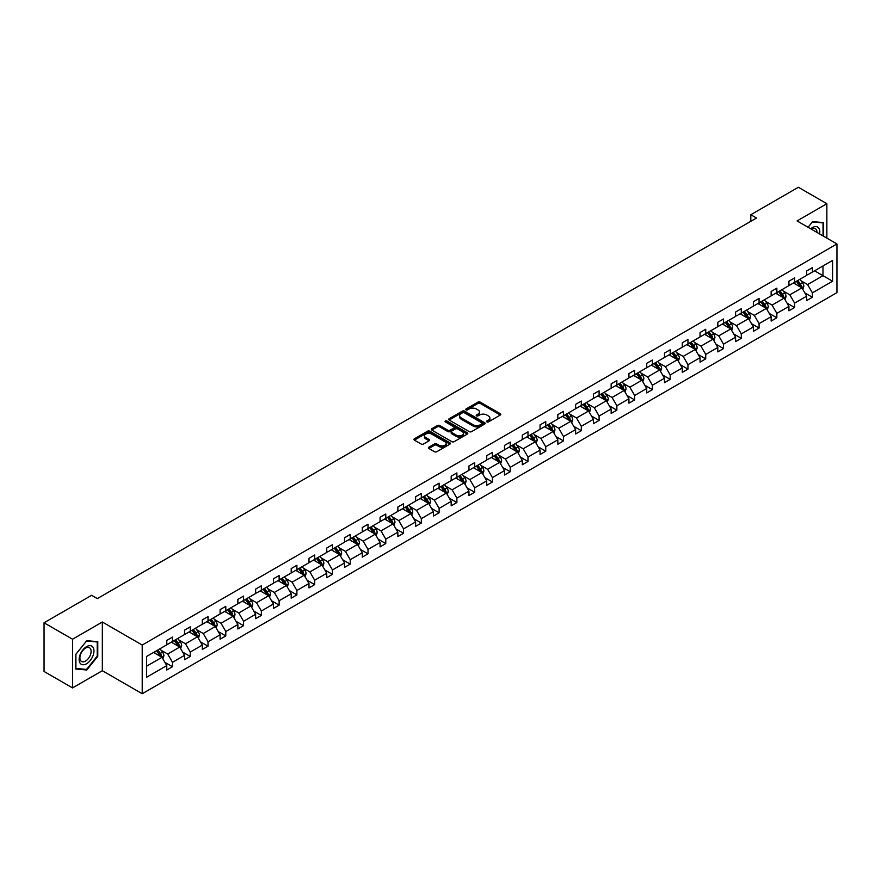 <?xml version="1.0" encoding="UTF-8"?>
<svg xmlns="http://www.w3.org/2000/svg" width="881" height="881" viewBox="0 0 881 881"><rect width="100%" height="100%" fill="white"/><g stroke="black" fill="none" stroke-linecap="round" stroke-linejoin="round"><path stroke-width="1.32" d="M486.885 421.889A1.112 0.639 0 0 0 488.448 421.889L500.331 415.028A1.586 0.914 0 0 0 500.793 414.378A1.586 0.914 0 0 0 500.331 413.729L480.2 402.11A1.586 0.914 0 0 0 477.965 402.11L466.071 408.971A1.112 0.639 0 0 0 467.646 409.874L469.177 408.982A5.066 2.918 0 0 1 476.335 408.982L478.02 409.951A5.066 2.918 0 0 1 479.495 412.022A5.066 2.918 0 0 1 478.02 414.092L476.478 414.973A1.112 0.639 0 0 0 478.042 415.876L479.583 414.995A5.066 2.918 0 0 1 486.741 414.995L488.415 415.964A5.066 2.918 0 0 1 489.902 418.023A5.066 2.918 0 0 1 488.415 420.094L486.885 420.986A1.112 0.639 0 0 0 486.885 421.889L486.885 420.986M428.86 447.185A1.586 0.914 0 0 0 428.397 447.823A1.586 0.914 0 0 0 428.86 448.473L434.509 451.733A1.586 0.914 0 0 0 436.745 451.733L449.938 444.112A1.586 0.914 0 0 0 450.411 443.473A1.586 0.914 0 0 0 449.938 442.824L429.807 431.194A1.586 0.914 0 0 0 427.571 431.194L414.378 438.815A1.586 0.914 0 0 0 413.916 439.465A1.586 0.914 0 0 0 414.378 440.115L421.195 444.046A1.586 0.914 0 0 0 423.431 444.046L429.08 440.786A1.586 0.914 0 0 0 429.543 440.148A1.586 0.914 0 0 0 429.08 439.498L425.699 437.549A4.229 2.445 0 0 1 424.466 435.82A4.229 2.445 0 0 1 427.076 433.562A4.229 2.445 0 0 1 431.679 434.091L444.938 441.744A4.229 2.445 0 0 1 446.171 443.473A4.229 2.445 0 0 1 443.561 445.731A4.229 2.445 0 0 1 438.958 445.191L436.745 443.925A1.586 0.914 0 0 0 434.509 443.925L428.86 447.185L428.86 448.473L434.509 445.235L434.509 443.925M102.339 622.019L72.539 639.221L44.05 622.779L44.05 671.465L72.539 687.907L102.339 670.705L142.215 693.732L142.215 645.046L102.339 622.019L102.339 670.705M826.863 238.123L826.863 203.72L797.074 220.922L836.95 243.949L142.215 645.046M826.863 203.72L798.384 187.268L750.81 214.733L750.81 221.318M44.05 622.779L91.624 595.314L97.317 598.606L756.504 218.025L750.81 214.733M469.287 431.657A1.586 0.914 0 0 0 471.533 431.657L484.726 424.036A1.586 0.914 0 0 0 485.189 423.387A1.586 0.914 0 0 0 484.726 422.737L464.595 411.119A1.586 0.914 0 0 0 462.36 411.119L449.156 418.739A1.586 0.914 0 0 0 448.693 419.378A1.586 0.914 0 0 0 449.156 420.028L469.287 431.657M445.742 422.12A1.112 0.639 0 0 1 446.865 422.285L467.315 434.08L454.133 441.689A1.586 0.914 0 0 1 451.898 441.689L431.767 430.071L431.767 428.783A1.586 0.914 0 0 0 431.305 429.421A1.586 0.914 0 0 0 431.767 430.071M431.767 428.783L437.416 425.512A1.586 0.914 0 0 1 439.652 425.512L447.812 430.236A1.586 0.914 0 0 0 450.059 430.236L453.803 428.067A1.586 0.914 0 0 0 454.266 427.417A1.586 0.914 0 0 0 453.803 426.778L445.301 421.867A1.112 0.639 0 0 1 446.865 420.964L467.337 432.78A1.586 0.914 0 0 1 467.8 433.43A1.586 0.914 0 0 1 467.337 434.069L467.337 432.78M72.539 639.221L72.539 687.907M146.598 656.466L166.773 644.815L166.773 640.41L172.467 637.117L172.467 641.522L184.547 634.551L184.547 630.146L190.241 626.854L190.241 631.27L202.322 624.288L202.322 619.883L208.015 616.59L208.015 621.006L220.096 614.024L220.096 609.619L225.8 606.326L225.8 610.742L237.87 603.771L237.87 599.355L243.574 596.074L243.574 600.479L255.644 593.508L255.644 589.092L261.349 585.81L261.349 590.215L273.429 583.244L273.429 578.828L279.123 575.546L279.123 579.951L291.204 572.98L291.204 568.575L296.897 565.283L296.897 569.688L308.978 562.717L308.978 558.312L314.671 555.019L314.671 559.424L326.752 552.453L326.752 548.048L332.445 544.755L332.445 549.16L344.526 542.189L344.526 537.784L350.231 534.492L350.231 538.897L362.3 531.926L362.3 527.521L368.005 524.228L368.005 528.633L380.074 521.662L380.074 517.257L385.779 513.964L385.779 518.369L397.86 511.398L397.86 506.993L403.553 503.701L403.553 508.117L415.634 501.135L415.634 496.73L421.327 493.437L421.327 497.853L433.408 490.871L433.408 486.466L439.101 483.173L439.101 487.589L451.182 480.619L451.182 476.203L456.876 472.921L456.876 477.326L468.956 470.355L468.956 465.939L474.661 462.657L474.661 467.062L486.73 460.091L486.73 455.675L492.435 452.394L492.435 456.799L504.505 449.828L504.505 445.423L510.209 442.13L510.209 446.535L522.29 439.564L522.29 435.159L527.983 431.866L527.983 436.271L540.064 429.3L540.064 424.895L545.757 421.603L545.757 426.008L557.838 419.037L557.838 414.632L563.532 411.339L563.532 415.744L575.612 408.773L575.612 404.368L581.306 401.075L581.306 405.48L593.387 398.509L593.387 394.104L599.091 390.812L599.091 395.228L611.161 388.246L611.161 383.841L616.865 380.548L616.865 384.964L628.935 377.982L628.935 373.577L634.639 370.284L634.639 374.7L646.72 367.718L646.72 363.313L652.414 360.032L652.414 364.437L664.494 357.466L664.494 353.05L670.188 349.768L670.188 354.173L682.268 347.202L682.268 342.786L687.962 339.504L687.962 343.909L700.043 336.938L700.043 332.522L705.736 329.241L705.736 333.646L717.817 326.675L717.817 322.27L723.521 318.977L723.521 323.382L735.591 316.411L735.591 312.006L741.295 308.713L741.295 313.118L753.365 306.148L753.365 301.743L759.07 298.45L759.07 302.855L771.15 295.884L771.15 291.479L776.844 288.186L776.844 292.591L788.924 285.62L788.924 281.215L794.618 277.922L794.618 282.327L806.699 275.357L806.699 270.952L812.392 267.659L812.392 272.075L832.567 260.424L832.567 281.215L812.392 292.855L812.392 297.271L806.699 300.553L806.699 296.148L794.618 303.119L794.618 307.524L788.924 310.817L788.924 306.412L776.844 313.383L776.844 317.788L771.15 321.08L771.15 316.675L759.07 323.646L759.07 328.051L753.365 331.344L753.365 326.939L741.295 333.91L741.295 338.315L735.591 341.608L735.591 337.203L723.521 344.174L723.521 348.579L717.817 351.871L717.817 347.466L705.736 354.437L705.736 358.842L700.043 362.135L700.043 357.719L687.962 364.701L687.962 369.106L682.268 372.399L682.268 367.983L670.188 374.965L670.188 379.37L664.494 382.662L664.494 378.246L652.414 385.228L652.414 389.633L646.72 392.915L646.72 388.51L634.639 395.481L634.639 399.897L628.935 403.179L628.935 398.774L616.865 405.745L616.865 410.161L611.161 413.442L611.161 409.037L599.091 416.008L599.091 420.424L593.387 423.706L593.387 419.301L581.306 426.272L581.306 430.677L575.612 433.97L575.612 429.565L563.532 436.536L563.532 440.94L557.838 444.233L557.838 439.828L545.757 446.799L545.757 451.204L540.064 454.497L540.064 450.092L527.983 457.063L527.983 461.468L522.29 464.761L522.29 460.356L510.209 467.326L510.209 471.731L504.505 475.024L504.505 470.619L492.435 477.59L492.435 481.995L486.73 485.288L486.73 480.872L474.661 487.854L474.661 492.259L468.956 495.551L468.956 491.135L456.876 498.117L456.876 502.522L451.182 505.815L451.182 501.399L439.101 508.381L439.101 512.786L433.408 516.068L433.408 511.663L421.327 518.634L421.327 523.05L415.634 526.331L415.634 521.926L403.553 528.897L403.553 533.313L397.86 536.595L397.86 532.19L385.779 539.161L385.779 543.577L380.074 546.859L380.074 542.454L368.005 549.425L368.005 553.83L362.3 557.122L362.3 552.717L350.231 559.688L350.231 564.093L344.526 567.386L344.526 562.981L332.445 569.952L332.445 574.357L326.752 577.65L326.752 573.245L314.671 580.216L314.671 584.621L308.978 587.913L308.978 583.508L296.897 590.479L296.897 594.884L291.204 598.177L291.204 593.772L279.123 600.743L279.123 605.148L273.429 608.441L273.429 604.025L261.349 611.007L261.349 615.412L255.644 618.704L255.644 614.288L243.574 621.27L243.574 625.675L237.87 628.968L237.87 624.552L225.8 631.523L225.8 635.939L220.096 639.221L220.096 634.816L208.015 641.786L208.015 646.202L202.322 649.484L202.322 645.079L190.241 652.05L190.241 656.466L184.547 659.748L184.547 655.343L172.467 662.314L172.467 666.719L166.773 670.012L166.773 665.607L146.598 677.247L146.598 656.466M142.215 693.732L836.95 292.624L836.95 243.949M171.332 642.183L179.757 647.05L167.687 654.032L161.091 650.222M167.687 654.032L172.467 662.314M179.757 647.05L184.547 655.343M166.773 643.769L167.687 644.286L172.467 641.522M189.107 631.919L197.531 636.787L185.462 643.769L178.865 639.958M185.462 643.769L190.241 652.05M197.531 636.787L202.322 645.079M184.547 633.505L185.462 634.023L190.241 631.27M206.881 621.656L215.316 626.523L203.236 633.505L196.639 629.695M203.236 633.505L208.015 641.786M215.316 626.523L220.096 634.816M202.322 623.241L203.236 623.77L208.015 621.006M224.655 611.392L233.091 616.271L221.01 623.241L214.413 619.431M221.01 623.241L225.8 631.523M233.091 616.271L237.87 624.552M220.096 612.978L221.01 613.506L225.8 610.742M242.429 601.139L250.865 606.007L238.784 612.978L232.188 609.167M238.784 612.978L243.574 621.27M250.865 606.007L255.644 614.288M237.87 602.714L238.784 603.243L243.574 600.479M260.203 590.876L268.639 595.743L256.558 602.714L249.962 598.904M256.558 602.714L261.349 611.007M268.639 595.743L273.429 604.025M255.644 592.45L256.558 592.979L261.349 590.215M277.978 580.612L286.413 585.48L274.332 592.45L267.747 588.64M274.332 592.45L279.123 600.743M286.413 585.48L291.204 593.772M273.429 582.187L274.332 582.715L279.123 579.951M295.763 570.348L304.187 575.216L292.118 582.187L285.521 578.377M292.118 582.187L296.897 590.479M304.187 575.216L308.978 583.508M291.204 571.923L292.118 572.452L296.897 569.688M313.537 560.085L321.961 564.952L309.892 571.923L303.295 568.113M309.892 571.923L314.671 580.216M321.961 564.952L326.752 573.245M308.978 561.66L309.892 562.188L314.671 559.424M331.311 549.821L339.747 554.689L327.666 561.66L321.069 557.86M327.666 561.66L332.445 569.952M339.747 554.689L344.526 562.981M326.752 551.396L327.666 551.924L332.445 549.16M349.085 539.557L357.521 544.425L345.44 551.396L338.844 547.597M345.44 551.396L350.231 559.688M357.521 544.425L362.3 552.717M344.526 541.132L345.44 541.661L350.231 538.897M366.859 529.294L375.295 534.161L363.214 541.132L356.618 537.333M363.214 541.132L368.005 549.425M375.295 534.161L380.074 542.454M362.3 530.88L363.214 531.397L368.005 528.633M384.634 519.03L393.069 523.898L380.988 530.88L374.392 527.069M380.988 530.88L385.779 539.161M393.069 523.898L397.86 532.19M380.074 520.616L380.988 521.134L385.779 518.369M402.408 508.766L410.843 513.634L398.763 520.616L392.177 516.806M398.763 520.616L403.553 528.897M410.843 513.634L415.634 521.926M397.86 510.352L398.763 510.87L403.553 508.117M420.193 498.503L428.618 503.37L416.548 510.352L409.951 506.542M416.548 510.352L421.327 518.634M428.618 503.37L433.408 511.663M415.634 500.089L416.548 500.617L421.327 497.853M437.967 488.239L446.392 493.118L434.322 500.089L427.726 496.278M434.322 500.089L439.101 508.381M446.392 493.118L451.182 501.399M433.408 489.825L434.322 490.354L439.101 487.589M455.741 477.987L464.177 482.854L452.096 489.825L445.5 486.015M452.096 489.825L456.876 498.117M464.177 482.854L468.956 491.135M451.182 479.561L452.096 480.09L456.876 477.326M473.515 467.723L481.951 472.59L469.87 479.561L463.274 475.751M469.87 479.561L474.661 487.854M481.951 472.59L486.73 480.872M468.956 469.298L469.87 469.826L474.661 467.062M491.29 457.459L499.725 462.327L487.645 469.298L481.048 465.487M487.645 469.298L492.435 477.59M499.725 462.327L504.505 470.619M486.73 459.034L487.645 459.563L492.435 456.799M509.064 447.196L517.499 452.063L505.419 459.034L498.822 455.224M505.419 459.034L510.209 467.326M517.499 452.063L522.29 460.356M504.505 448.77L505.419 449.299L510.209 446.535M526.838 436.932L535.274 441.799L523.193 448.77L516.596 444.96M523.193 448.77L527.983 457.063M535.274 441.799L540.064 450.092M522.29 438.507L523.193 439.035L527.983 436.271M544.623 426.668L553.048 431.536L540.978 438.507L534.382 434.707M540.978 438.507L545.757 446.799M553.048 431.536L557.838 439.828M540.064 428.243L540.978 428.772L545.757 426.008M562.397 416.405L570.822 421.272L558.752 428.243L552.156 424.444M558.752 428.243L563.532 436.536M570.822 421.272L575.612 429.565M557.838 417.979L558.752 418.508L563.532 415.744M580.172 406.141L588.607 411.009L576.526 417.979L569.93 414.18M576.526 417.979L581.306 426.272M588.607 411.009L593.387 419.301M575.612 407.727L576.526 408.244L581.306 405.48M597.946 395.877L606.381 400.745L594.301 407.727L587.704 403.916M594.301 407.727L599.091 416.008M606.381 400.745L611.161 409.037M593.387 397.463L594.301 397.981L599.091 395.228M615.72 385.614L624.155 390.481L612.075 397.463L605.478 393.653M612.075 397.463L616.865 405.745M624.155 390.481L628.935 398.774M611.161 387.2L612.075 387.717L616.865 384.964M633.494 375.35L641.93 380.218L629.849 387.2L623.252 383.389M629.849 387.2L634.639 395.481M641.93 380.218L646.72 388.51M628.935 376.936L629.849 377.464L634.639 374.7M651.268 365.097L659.704 369.965L647.623 376.936L641.027 373.126M647.623 376.936L652.414 385.228M659.704 369.965L664.494 378.246M646.72 366.672L647.623 367.201L652.414 364.437M669.053 354.834L677.478 359.701L665.408 366.672L658.812 362.862M665.408 366.672L670.188 374.965M677.478 359.701L682.268 367.983M664.494 356.409L665.408 356.937L670.188 354.173M686.828 344.57L695.252 349.438L683.182 356.409L676.586 352.598M683.182 356.409L687.962 364.701M695.252 349.438L700.043 357.719M682.268 346.145L683.182 346.674L687.962 343.909M704.602 334.306L713.037 339.174L700.957 346.145L694.36 342.335M700.957 346.145L705.736 354.437M713.037 339.174L717.817 347.466M700.043 335.881L700.957 336.41L705.736 333.646M722.376 324.043L730.812 328.91L718.731 335.881L712.134 332.071M718.731 335.881L723.521 344.174M730.812 328.91L735.591 337.203M717.817 325.618L718.731 326.146L723.521 323.382M740.15 313.779L748.586 318.647L736.505 325.618L729.909 321.807M736.505 325.618L741.295 333.91M748.586 318.647L753.365 326.939M735.591 315.354L736.505 315.883L741.295 313.118M757.924 303.516L766.36 308.383L754.279 315.354L747.683 311.555M754.279 315.354L759.07 323.646M766.36 308.383L771.15 316.675M753.365 305.09L754.279 305.619L759.07 302.855M775.698 293.252L784.134 298.119L772.053 305.09L765.457 301.291M772.053 305.09L776.844 313.383M784.134 298.119L788.924 306.412M771.15 294.827L772.053 295.355L776.844 292.591M793.484 282.988L801.908 287.856L789.828 294.827L783.242 291.027M789.828 294.827L794.618 303.119M801.908 287.856L806.699 296.148M788.924 284.574L789.828 285.092L794.618 282.327M814.562 270.819L822.986 275.687L807.613 284.574L801.016 280.764M807.613 284.574L812.392 292.855M832.567 281.215L822.986 275.687L822.986 265.952L832.567 260.424M806.699 274.31L807.613 274.828L812.392 272.075M146.598 666.201L161.983 657.314L153.558 652.447M161.983 657.314L166.773 665.607M804.816 292.888L812.392 297.271M787.041 303.152L794.618 307.524M769.267 313.416L776.844 317.788M751.493 323.679L759.07 328.051M733.719 333.943L741.295 338.315M715.934 344.207L723.521 348.579M698.159 354.47L705.736 358.842M680.385 364.734L687.962 369.106M662.611 374.998L670.188 379.37M644.837 385.261L652.414 389.633M627.063 395.514L634.639 399.897M609.289 405.778L616.865 410.161M591.503 416.041L599.091 420.424M573.729 426.305L581.306 430.677M555.955 436.569L563.532 440.94M538.181 446.832L545.757 451.204M520.407 457.096L527.983 461.468M502.633 467.359L510.209 471.731M484.858 477.623L492.435 481.995M467.073 487.887L474.661 492.259M449.299 498.15L456.876 502.522M431.525 508.403L439.101 512.786M413.751 518.667L421.327 523.05M395.976 528.93L403.553 533.313M378.202 539.194L385.779 543.577M360.428 549.458L368.005 553.83M342.643 559.721L350.231 564.093M324.869 569.985L332.445 574.357M307.095 580.249L314.671 584.621M289.32 590.512L296.897 594.884M271.546 600.776L279.123 605.148M253.772 611.04L261.349 615.412M235.998 621.303L243.574 625.675M218.213 631.556L225.8 635.939M200.439 641.82L208.015 646.202M182.664 652.083L190.241 656.466M164.89 662.347L172.467 666.719M823.614 236.251L823.614 222.607L812.623 221.616L808.075 227.276L812.392 221.946L823.052 222.893L823.052 235.921M97.78 656.323L97.78 641.665L86.779 640.685L75.788 654.363L75.788 669.02L86.779 670L97.78 656.323L97.207 655.993M487.325 422.043L488.415 421.404A5.066 2.918 0 0 0 489.902 419.345L489.902 418.023M479.495 412.022L479.495 413.332A5.066 2.918 0 0 1 478.02 415.403L476.918 416.03M500.309 415.039L480.2 403.421A1.586 0.914 0 0 0 477.965 403.421L466.523 410.028M484.726 422.737L484.726 424.036L464.595 412.429A1.586 0.914 0 0 0 462.36 412.429L449.178 420.039M481.929 423.838A1.112 0.639 0 0 0 481.929 422.935L464.254 412.726A1.112 0.639 0 0 0 462.69 412.726L461.071 413.663A5.066 2.918 0 0 0 459.585 415.733A5.066 2.918 0 0 0 461.071 417.803L473.152 424.774A5.066 2.918 0 0 0 480.31 424.774L481.929 423.838L481.929 425.149A1.112 0.639 0 0 0 482.259 424.697L482.259 423.387M459.585 415.733L459.585 417.054A5.066 2.918 0 0 0 461.071 419.114L461.071 417.803M481.929 425.149L480.31 426.085A5.066 2.918 0 0 1 473.152 426.085L461.071 419.114M431.789 430.082L437.416 426.833L437.416 425.512M454.266 427.417L454.266 428.739A1.586 0.914 0 0 1 453.803 429.388L450.059 431.547A1.586 0.914 0 0 1 447.812 431.547L439.652 426.833A1.586 0.914 0 0 0 437.416 426.833M456.292 435.126A4.229 2.445 0 0 0 460.906 435.655A4.229 2.445 0 0 0 463.516 433.397A4.229 2.445 0 0 0 462.272 431.668L457.602 428.97A1.586 0.914 0 0 0 455.367 428.97L451.623 431.139A1.586 0.914 0 0 0 451.16 431.778A1.586 0.914 0 0 0 451.623 432.428L456.292 435.126L456.292 436.436A4.229 2.445 0 0 0 460.906 436.965A4.229 2.445 0 0 0 463.516 434.707L463.516 433.397M451.16 431.778L451.16 433.1A1.586 0.914 0 0 0 451.623 433.738L451.623 432.428M456.292 436.436L451.623 433.738M446.171 443.473L446.171 444.784A4.229 2.445 0 0 1 443.561 447.041A4.229 2.445 0 0 1 438.958 446.513L436.745 445.235A1.586 0.914 0 0 0 434.509 445.235M424.466 435.82L424.466 437.13A4.229 2.445 0 0 0 425.699 438.859L425.699 437.549M429.058 440.797L425.699 438.859M449.938 442.824L449.938 444.112L429.807 432.516A1.586 0.914 0 0 0 427.571 432.516L414.4 440.126L414.378 438.815M85.622 669.329L86.779 670M802.778 289.353L803.824 286.336A4.273 2.467 -120 0 0 802.459 282.691L799.904 279.277M795.312 284.045L794.21 282.57M801.281 287.492L801.523 286.512A4.273 2.467 -120 0 0 800.3 283.946L797.734 280.532M796.666 281.149L799.485 284.904A2.18 1.255 60 0 1 799.882 285.565L801.523 286.512M796.369 281.325L798.935 284.739A4.273 2.467 60 0 1 799.992 286.754M785.004 299.617L786.05 296.6A4.273 2.467 -120 0 0 784.685 292.955L782.13 289.541M777.538 294.309L776.436 292.833M783.506 297.756L783.749 296.776A4.273 2.467 -120 0 0 782.526 294.21L779.96 290.796M778.892 291.413L781.711 295.168A2.18 1.255 60 0 1 782.108 295.829L783.749 296.776M778.595 291.578L781.15 295.003A4.273 2.467 60 0 1 782.218 297.018M767.23 309.881L768.276 306.852A4.273 2.467 -120 0 0 766.911 303.218L764.356 299.804M759.763 304.573L758.651 303.097M765.732 308.02L765.963 307.04A4.273 2.467 -120 0 0 764.741 304.474L762.186 301.06M761.118 301.676L763.937 305.432A2.18 1.255 60 0 1 764.334 306.092L765.963 307.04M760.821 301.842L763.375 305.255A4.273 2.467 60 0 1 764.444 307.282M819.605 233.928A10.473 6.046 120 0 0 810.707 228.796M816.962 232.408A7.929 4.581 120 0 0 815.321 228.686A7.929 4.581 120 0 0 811.28 229.126M822.347 222.486L823.052 222.893M92.968 655.783A10.473 6.046 120 0 0 90.258 645.663A10.473 6.046 120 0 0 80.138 654.638A10.473 6.046 120 0 0 82.847 664.759A10.473 6.046 120 0 0 92.968 655.783M90.369 655.046A7.929 4.581 120 0 0 89.477 647.744A7.929 4.581 120 0 0 80.656 654.176A7.929 4.581 120 0 0 81.548 661.477A7.929 4.581 120 0 0 90.369 655.046M75.898 668.47L75.898 654.264L86.547 641.005L97.207 641.963L97.207 656.158L86.547 669.417L75.788 668.404M96.503 641.555L97.207 641.963M749.445 320.144L750.502 317.116A4.273 2.467 -120 0 0 749.136 313.482L746.581 310.068M741.989 314.836L740.877 313.361M747.958 318.283L748.189 317.303A4.273 2.467 -120 0 0 746.967 314.737L744.412 311.323M743.344 311.94L746.163 315.695A2.18 1.255 60 0 1 746.548 316.356L748.189 317.303M743.046 312.105L745.601 315.519A4.273 2.467 60 0 1 746.67 317.534M731.671 330.408L732.717 327.38A4.273 2.467 -120 0 0 731.362 323.745L728.796 320.332M724.215 325.1L723.103 323.624M730.173 328.547L730.415 327.567A4.273 2.467 -120 0 0 729.193 325.001L726.638 321.587M725.57 322.204L728.378 325.959A2.18 1.255 60 0 1 728.774 326.62L730.415 327.567M725.272 322.369L727.827 325.783A4.273 2.467 60 0 1 728.895 327.798M713.896 340.672L714.943 337.643A4.273 2.467 -120 0 0 713.588 334.009L711.022 330.595M706.441 335.364L705.329 333.888M712.399 338.811L712.641 337.83A4.273 2.467 -120 0 0 711.419 335.265L708.864 331.84M707.795 332.467L710.604 336.223A2.18 1.255 60 0 1 711 336.883L712.641 337.83M707.498 332.633L710.053 336.046A4.273 2.467 60 0 1 711.11 338.062M696.122 350.935L697.168 347.907A4.273 2.467 -120 0 0 695.803 344.273L693.248 340.859M688.667 345.627L687.554 344.152M694.624 349.074L694.867 348.094A4.273 2.467 -120 0 0 693.644 345.517L691.089 342.103M690.01 342.72L692.829 346.486A2.18 1.255 60 0 1 693.226 347.147L694.867 348.094M689.713 342.896L692.279 346.31A4.273 2.467 60 0 1 693.336 348.325M678.348 361.199L679.394 358.171A4.273 2.467 -120 0 0 678.029 354.536L675.474 351.123M670.882 355.891L669.78 354.404M676.85 359.338L677.093 358.358A4.273 2.467 -120 0 0 675.87 355.781L673.304 352.367M672.236 352.984L675.055 356.75A2.18 1.255 60 0 1 675.452 357.411L677.093 358.358M671.939 353.16L674.505 356.574A4.273 2.467 60 0 1 675.562 358.589M660.574 371.463L661.62 368.434A4.273 2.467 -120 0 0 660.254 364.8L657.7 361.386M653.107 366.155L652.006 364.668M659.076 369.602L659.318 368.61A4.273 2.467 -120 0 0 658.096 366.044L655.53 362.631M654.462 363.247L657.281 367.014A2.18 1.255 60 0 1 657.678 367.674L659.318 368.61M654.165 363.424L656.719 366.837A4.273 2.467 60 0 1 657.788 368.853M642.8 381.726L643.846 378.698A4.273 2.467 -120 0 0 642.48 375.064L639.925 371.65M635.333 376.418L634.221 374.932M641.302 379.854L641.533 378.874A4.273 2.467 -120 0 0 640.311 376.308L637.756 372.894M636.688 373.511L639.507 377.266A2.18 1.255 60 0 1 639.903 377.927L641.533 378.874M636.39 373.687L638.945 377.101A4.273 2.467 60 0 1 640.013 379.116M625.025 391.99L626.072 388.962A4.273 2.467 -120 0 0 624.706 385.327L622.151 381.902M617.559 386.682L616.447 385.195M623.528 390.118L623.759 389.138A4.273 2.467 -120 0 0 622.537 386.572L619.982 383.158M618.914 383.775L621.733 387.53A2.18 1.255 60 0 1 622.118 388.191L623.759 389.138M618.616 383.951L621.171 387.365A4.273 2.467 60 0 1 622.239 389.38M607.24 402.254L608.297 399.225A4.273 2.467 -120 0 0 606.932 395.591L604.366 392.166M599.785 396.946L598.673 395.459M605.743 400.381L605.985 399.401A4.273 2.467 -120 0 0 604.762 396.835L602.208 393.422M601.139 394.038L603.948 397.794A2.18 1.255 60 0 1 604.344 398.454L605.985 399.401M600.842 394.214L603.397 397.628A4.273 2.467 60 0 1 604.465 399.644M589.466 412.506L590.512 409.489A4.273 2.467 -120 0 0 589.158 405.844L586.592 402.43M582.011 407.198L580.898 405.723M587.968 410.645L588.211 409.665A4.273 2.467 -120 0 0 586.988 407.099L584.433 403.685M583.365 404.302L586.173 408.057A2.18 1.255 60 0 1 586.57 408.718L588.211 409.665M583.068 404.478L585.623 407.892A4.273 2.467 60 0 1 586.68 409.907M571.692 422.77L572.738 419.752A4.273 2.467 -120 0 0 571.373 416.107L568.818 412.693M564.236 417.462L563.124 415.986M570.194 420.909L570.436 419.929A4.273 2.467 -120 0 0 569.214 417.363L566.659 413.949M565.58 414.566L568.399 418.321A2.18 1.255 60 0 1 568.796 418.982L570.436 419.929M565.283 414.731L567.849 418.156A4.273 2.467 60 0 1 568.906 420.171M553.918 433.034L554.964 430.005A4.273 2.467 -120 0 0 553.598 426.371L551.043 422.957M546.451 427.726L545.35 426.25M552.42 431.172L552.662 430.192A4.273 2.467 -120 0 0 551.44 427.626L548.874 424.213M547.806 424.829L550.625 428.584A2.18 1.255 60 0 1 551.021 429.245L552.662 430.192M547.508 424.994L550.074 428.408A4.273 2.467 60 0 1 551.132 430.435M536.144 443.297L537.19 440.269A4.273 2.467 -120 0 0 535.824 436.635L533.269 433.221M528.677 437.989L527.576 436.513M534.646 441.436L534.888 440.456A4.273 2.467 -120 0 0 533.666 437.89L531.1 434.476M530.032 435.093L532.851 438.848A2.18 1.255 60 0 1 533.247 439.509L534.888 440.456M529.734 435.258L532.289 438.672A4.273 2.467 60 0 1 533.357 440.687M518.369 453.561L519.416 450.532A4.273 2.467 -120 0 0 518.05 446.898L515.495 443.484M510.903 448.253L509.791 446.777M516.872 451.7L517.103 450.72A4.273 2.467 -120 0 0 515.881 448.154L513.326 444.729M512.257 445.357L515.077 449.112A2.18 1.255 60 0 1 515.473 449.773L517.103 450.72M511.96 445.522L514.515 448.936A4.273 2.467 60 0 1 515.583 450.951M500.595 463.824L501.641 460.796A4.273 2.467 -120 0 0 500.276 457.162L497.721 453.748M493.129 458.516L492.016 457.041M499.098 461.963L499.329 460.983A4.273 2.467 -120 0 0 498.106 458.417L495.551 454.992M494.483 455.609L497.302 459.375A2.18 1.255 60 0 1 497.688 460.036L499.329 460.983M494.186 455.785L496.741 459.199A4.273 2.467 60 0 1 497.809 461.215M482.81 474.088L483.867 471.06A4.273 2.467 -120 0 0 482.502 467.426L479.936 464.012M475.355 468.78L474.242 467.304M481.312 472.227L481.555 471.247A4.273 2.467 -120 0 0 480.332 468.67L477.777 465.256M476.709 465.873L479.517 469.639A2.18 1.255 60 0 1 479.914 470.3L481.555 471.247M476.412 466.049L478.967 469.463A4.273 2.467 60 0 1 480.035 471.478M465.036 484.352L466.082 481.323A4.273 2.467 -120 0 0 464.728 477.689L462.162 474.275M457.58 479.044L456.468 477.557M463.538 482.491L463.78 481.511A4.273 2.467 -120 0 0 462.558 478.934L460.003 475.52M458.935 476.136L461.743 479.903A2.18 1.255 60 0 1 462.14 480.563L463.78 481.511M458.638 476.313L461.192 479.727A4.273 2.467 60 0 1 462.261 481.742M447.262 494.615L448.308 491.587A4.273 2.467 -120 0 0 446.953 487.953L444.387 484.539M439.806 489.307L438.694 487.821M445.764 492.754L446.006 491.763A4.273 2.467 -120 0 0 444.784 489.197L442.229 485.783M441.15 486.4L443.969 490.166A2.18 1.255 60 0 1 444.365 490.827L446.006 491.763M440.852 486.576L443.418 489.99A4.273 2.467 60 0 1 444.476 492.005M429.488 504.879L430.534 501.851A4.273 2.467 -120 0 0 429.168 498.217L426.613 494.803M422.021 499.571L420.92 498.084M427.99 503.007L428.232 502.027A4.273 2.467 -120 0 0 427.01 499.461L424.444 496.047M423.376 496.664L426.195 500.419A2.18 1.255 60 0 1 426.591 501.08L428.232 502.027M423.078 496.84L425.644 500.254A4.273 2.467 60 0 1 426.701 502.269M411.713 515.143L412.76 512.114A4.273 2.467 -120 0 0 411.394 508.48L408.839 505.055M404.247 509.835L403.146 508.348M410.216 513.271L410.458 512.29A4.273 2.467 -120 0 0 409.236 509.725L406.67 506.311M405.601 506.927L408.421 510.683A2.18 1.255 60 0 1 408.817 511.343L410.458 512.29M405.304 507.104L407.859 510.517A4.273 2.467 60 0 1 408.927 512.533M393.939 525.406L394.985 522.378A4.273 2.467 -120 0 0 393.62 518.744L391.065 515.319M386.473 520.098L385.36 518.612M392.441 523.534L392.673 522.554A4.273 2.467 -120 0 0 391.45 519.988L388.895 516.574M387.827 517.191L390.646 520.946A2.18 1.255 60 0 1 391.043 521.607L392.673 522.554M387.53 517.367L390.085 520.781A4.273 2.467 60 0 1 391.153 522.796M376.165 535.659L377.211 532.642A4.273 2.467 -120 0 0 375.846 528.996L373.291 525.583M368.699 530.351L367.586 528.875M374.667 533.798L374.899 532.818A4.273 2.467 -120 0 0 373.676 530.252L371.121 526.838M370.053 527.455L372.872 531.21A2.18 1.255 60 0 1 373.258 531.871L374.899 532.818M369.756 527.631L372.311 531.045A4.273 2.467 60 0 1 373.379 533.06M358.38 545.923L359.437 542.905A4.273 2.467 -120 0 0 358.071 539.26L355.506 535.846M350.924 540.615L349.812 539.139M356.893 544.062L357.124 543.081A4.273 2.467 -120 0 0 355.902 540.516L353.347 537.102M352.279 537.718L355.087 541.474A2.18 1.255 60 0 1 355.484 542.134L357.124 543.081M351.982 537.884L354.536 541.308A4.273 2.467 60 0 1 355.605 543.324M340.606 556.186L341.652 553.158A4.273 2.467 -120 0 0 340.297 549.524L337.731 546.11M333.15 550.878L332.038 549.403M339.108 554.325L339.35 553.345A4.273 2.467 -120 0 0 338.128 550.779L335.573 547.365M334.505 547.982L337.313 551.737A2.18 1.255 60 0 1 337.709 552.398L339.35 553.345M334.207 548.147L336.762 551.561A4.273 2.467 60 0 1 337.83 553.587M322.831 566.45L323.878 563.422A4.273 2.467 -120 0 0 322.523 559.787L319.957 556.374M315.376 561.142L314.264 559.666M321.334 564.589L321.576 563.609A4.273 2.467 -120 0 0 320.354 561.043L317.799 557.629M316.72 558.246L319.539 562.001A2.18 1.255 60 0 1 319.935 562.662L321.576 563.609M316.422 558.411L318.988 561.825A4.273 2.467 60 0 1 320.045 563.84M305.057 576.714L306.103 573.685A4.273 2.467 -120 0 0 304.738 570.051L302.183 566.637M297.591 571.406L296.49 569.93M303.56 574.853L303.802 573.872A4.273 2.467 -120 0 0 302.579 571.306L300.014 567.882M298.945 568.509L301.765 572.265A2.18 1.255 60 0 1 302.161 572.925L303.802 573.872M298.648 568.674L301.214 572.088A4.273 2.467 60 0 1 302.271 574.104M287.283 586.977L288.329 583.949A4.273 2.467 -120 0 0 286.964 580.315L284.409 576.901M279.817 581.669L278.715 580.194M285.785 585.116L286.028 584.136A4.273 2.467 -120 0 0 284.805 581.559L282.239 578.145M281.171 578.762L283.99 582.528A2.18 1.255 60 0 1 284.387 583.189L286.028 584.136M280.874 578.938L283.429 582.352A4.273 2.467 60 0 1 284.497 584.367M269.509 597.241L270.555 594.212A4.273 2.467 -120 0 0 269.19 590.578L266.635 587.164M262.042 591.933L260.93 590.457M268.011 595.38L268.242 594.4A4.273 2.467 -120 0 0 267.02 591.823L264.465 588.409M263.397 589.026L266.216 592.792A2.18 1.255 60 0 1 266.613 593.453L268.242 594.4M263.1 589.202L265.655 592.616A4.273 2.467 60 0 1 266.723 594.631M251.735 607.505L252.781 604.476A4.273 2.467 -120 0 0 251.415 600.842L248.86 597.428M244.268 602.197L243.156 600.71M250.237 605.643L250.468 604.663A4.273 2.467 -120 0 0 249.246 602.086L246.691 598.673M245.623 599.289L248.442 603.056A2.18 1.255 60 0 1 248.827 603.716L250.468 604.663M245.325 599.465L247.88 602.879A4.273 2.467 60 0 1 248.949 604.895M233.95 617.768L235.007 614.74A4.273 2.467 -120 0 0 233.641 611.106L231.086 607.692M226.494 612.46L225.382 610.973M232.463 615.907L232.694 614.916A4.273 2.467 -120 0 0 231.472 612.35L228.917 608.936M227.849 609.553L230.657 613.319A2.18 1.255 60 0 1 231.053 613.98L232.694 614.916M227.551 609.729L230.106 613.143A4.273 2.467 60 0 1 231.174 615.158M216.175 628.032L217.222 625.003A4.273 2.467 -120 0 0 215.867 621.369L213.301 617.955M208.72 622.724L207.608 621.237M214.678 626.16L214.92 625.18A4.273 2.467 -120 0 0 213.698 622.614L211.143 619.2M210.074 619.817L212.883 623.572A2.18 1.255 60 0 1 213.279 624.233L214.92 625.18M209.777 619.993L212.332 623.407A4.273 2.467 60 0 1 213.4 625.422M198.401 638.296L199.447 635.267A4.273 2.467 -120 0 0 198.093 631.633L195.527 628.208M190.946 632.987L189.833 631.501M196.904 636.423L197.146 635.443A4.273 2.467 -120 0 0 195.923 632.877L193.368 629.463M192.289 630.08L195.108 633.835A2.18 1.255 60 0 1 195.505 634.496L197.146 635.443M191.992 630.256L194.558 633.67A4.273 2.467 60 0 1 195.615 635.686M180.627 648.559L181.673 645.531A4.273 2.467 -120 0 0 180.308 641.886L177.753 638.472M173.161 643.251L172.059 641.764M179.129 646.687L179.372 645.707A4.273 2.467 -120 0 0 178.149 643.141L175.583 639.727M174.515 640.344L177.334 644.099A2.18 1.255 60 0 1 177.731 644.76L179.372 645.707M174.218 640.52L176.784 643.934A4.273 2.467 60 0 1 177.841 645.949M162.853 658.812L163.899 655.794A4.273 2.467 -120 0 0 162.533 652.149L159.979 648.735M155.386 653.504L154.285 652.028M161.355 656.951L161.597 655.971A4.273 2.467 -120 0 0 160.375 653.405L157.809 649.991M156.741 650.607L159.56 654.363A2.18 1.255 60 0 1 159.957 655.024L161.597 655.971M156.444 650.773L158.998 654.198A4.273 2.467 60 0 1 160.067 656.213M488.415 421.404L488.415 420.094M476.478 415.876L476.478 414.973M478.02 415.403L478.02 414.092M466.071 409.874L466.071 408.971M477.965 403.421L477.965 402.11M480.2 403.421L480.2 402.11M500.331 415.028L500.331 413.729M449.156 420.028L449.156 418.739M462.36 412.429L462.36 411.119M464.595 412.429L464.595 411.119M473.152 426.085L473.152 424.774M480.31 426.085L480.31 424.774M439.652 426.833L439.652 425.512M447.812 431.547L447.812 430.236M450.059 431.547L450.059 430.236M453.803 429.388L453.803 428.067M446.865 422.285L446.865 420.964M436.745 445.235L436.745 443.925M438.958 446.513L438.958 445.191M429.08 440.786L429.08 439.498M427.571 432.516L427.571 431.194M429.807 432.516L429.807 431.194M801.6 287.68L803.802 286.413M800.3 283.946L802.459 282.691M797.712 285.433L798.935 284.739M783.826 297.943L786.017 296.677M782.526 294.21L784.685 292.955M779.938 295.697L781.15 295.003M766.052 308.207L768.243 306.94M764.741 304.474L766.911 303.218M762.164 305.96L763.375 305.255M748.277 318.47L750.469 317.204M746.967 314.737L749.136 313.482M744.39 316.224L745.601 315.519M730.503 328.734L732.695 327.468M729.193 325.001L731.362 323.745M726.616 326.488L727.827 325.783M712.729 338.998L714.92 337.731M711.419 335.265L713.588 334.009M708.842 336.751L710.053 336.046M694.955 349.261L697.146 347.995M693.644 345.517L695.803 344.273M691.056 347.015L692.279 346.31M677.17 359.525L679.372 358.259M675.87 355.781L678.029 354.536M673.282 357.279L674.505 356.574M659.395 369.778L661.587 368.511M658.096 366.044L660.254 364.8M655.508 367.542L656.719 366.837M641.621 380.041L643.813 378.775M640.311 376.308L642.48 375.064M637.734 377.806L638.945 377.101M623.847 390.305L626.039 389.039M622.537 386.572L624.706 385.327M619.96 388.058L621.171 387.365M606.073 400.569L608.264 399.302M604.762 396.835L606.932 395.591M602.186 398.322L603.397 397.628M588.299 410.832L590.49 409.566M586.988 407.099L589.158 405.844M584.411 408.586L585.623 407.892M570.525 421.096L572.716 419.83M569.214 417.363L571.373 416.107M566.626 418.849L567.849 418.156M552.739 431.36L554.942 430.093M551.44 427.626L553.598 426.371M548.852 429.113L550.074 428.408M534.965 441.623L537.157 440.357M533.666 437.89L535.824 436.635M531.078 439.377L532.289 438.672M517.191 451.887L519.383 450.62M515.881 448.154L518.05 446.898M513.304 449.64L514.515 448.936M499.417 462.151L501.608 460.884M498.106 458.417L500.276 457.162M495.529 459.904L496.741 459.199M481.643 472.414L483.834 471.148M480.332 468.67L482.502 467.426M477.755 470.168L478.967 469.463M463.869 482.678L466.06 481.411M462.558 478.934L464.728 477.689M459.981 480.431L461.192 479.727M446.094 492.931L448.286 491.664M444.784 489.197L446.953 487.953M442.196 490.695L443.418 489.99M428.309 503.194L430.512 501.928M427.01 499.461L429.168 498.217M424.422 500.959L425.644 500.254M410.535 513.458L412.726 512.191M409.236 509.725L411.394 508.48M406.648 511.211L407.859 510.517M392.761 523.721L394.952 522.455M391.45 519.988L393.62 518.744M388.873 521.475L390.085 520.781M374.987 533.985L377.178 532.719M373.676 530.252L375.846 528.996M371.099 531.739L372.311 531.045M357.212 544.249L359.404 542.982M355.902 540.516L358.071 539.26M353.325 542.002L354.536 541.308M339.438 554.512L341.63 553.246M338.128 550.779L340.297 549.524M335.551 552.266L336.762 551.561M321.664 564.776L323.856 563.51M320.354 561.043L322.523 559.787M317.766 562.53L318.988 561.825M303.879 575.04L306.081 573.773M302.579 571.306L304.738 570.051M299.992 572.793L301.214 572.088M286.105 585.303L288.296 584.037M284.805 581.559L286.964 580.315M282.217 583.057L283.429 582.352M268.331 595.567L270.522 594.301M267.02 591.823L269.19 590.578M264.443 593.32L265.655 592.616M250.556 605.831L252.748 604.564M249.246 602.086L251.415 600.842M246.669 603.584L247.88 602.879M232.782 616.083L234.974 614.817M231.472 612.35L233.641 611.106M228.895 613.848L230.106 613.143M215.008 626.347L217.2 625.081M213.698 622.614L215.867 621.369M211.121 624.111L212.332 623.407M197.234 636.611L199.425 635.344M195.923 632.877L198.093 631.633M193.335 634.364L194.558 633.67M179.449 646.874L181.651 645.608M178.149 643.141L180.308 641.886M175.561 644.628L176.784 643.934M161.675 657.138L163.866 655.871M160.375 653.405L162.533 652.149M157.787 654.891L158.998 654.198"/></g></svg>
